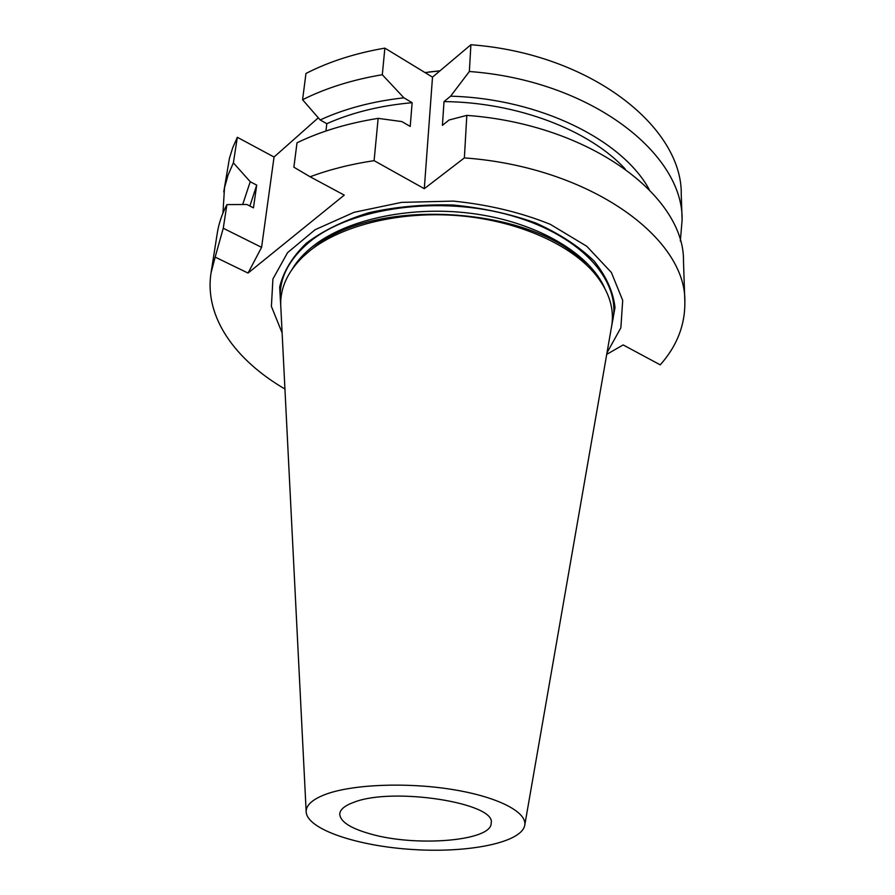 <?xml version="1.0" encoding="UTF-8"?>
<svg xmlns="http://www.w3.org/2000/svg" width="895" height="895" viewBox="0 0 895 895"><rect width="100%" height="100%" fill="white"/><g stroke="black" fill="none" stroke-linecap="round" stroke-linejoin="round"><path stroke-width="1.34" d="M354.319 802.121C393.453 786.772 496.524 803.162 491.176 823.098C492.105 841.087 415.672 847.207 370.217 833.883C350.158 828.199 339.999 821.52 339.753 813.835C340.223 809.304 345.078 805.399 354.319 802.121M312.545 248.665C371.85 196.016 533.744 205.682 586.684 265.077M280.862 307.925L280.706 304.815C280.336 287.776 287.698 271.8 302.801 256.887L310.296 250.387C342.36 224.958 400.904 210.683 459.661 215.762C518.418 220.886 571.368 244.749 595.734 274.81C608.913 291.446 614.272 308.193 611.822 325.064L611.285 328.141M326.239 794.111C353.01 784.356 406.531 782.152 451.774 789.401C497.117 796.595 526.652 811.743 524.817 824.821C522.579 842.374 469.629 853.114 413.568 849.556C357.485 846.256 306.235 829.139 306.157 811.452C306.269 804.806 312.959 799.022 326.239 794.111M610.905 330.289L615.01 307.5C613.187 291.658 606.183 276.13 594 260.915C578.886 246.338 559.442 233.684 535.68 222.967C509.949 213.815 482.394 207.83 452.993 205C423.458 204.217 395.377 206.801 368.729 212.764C343.825 220.506 322.994 230.686 306.213 243.317C292.273 256.932 283.424 271.487 279.676 286.993L280.974 310.106M282.115 332.906L271.398 306.403L272.919 278.983L287.552 252.67L315.13 229.702L354.096 212.305L401.519 202.382L453.228 201.095C488.334 204.642 520.677 212.383 550.257 224.309L586.818 246.315L611.375 272.472L622.696 300.373L620.873 327.783L607 352.775M284.934 389.012C235.251 360.07 204.138 317.02 211.041 272.897L215.158 257.1L248.049 273.065L344.251 195.121L310.095 176.774C329.628 169.502 350.963 164.132 374.099 160.652L378.149 118.364L401.877 121.586L410.212 126.43L412.136 102.701C380.364 105.543 351.914 112.546 326.809 123.689L325.948 131.006M412.136 102.701L403.902 97.823C372.644 101.303 344.732 108.675 320.153 119.941L326.809 123.689M403.902 97.823L382.31 74.732C352.44 79.722 325.869 88.057 302.577 99.725L320.153 119.941M302.577 99.725L305.967 73.457C329.024 61.643 355.326 53.197 384.861 48.129L382.31 74.732M378.149 118.364C347.73 123.219 320.678 131.352 297.017 142.786L293.873 167.186L310.095 176.774M625.146 168.931C589.581 130.256 517.567 102.265 444.021 101.594L450.621 96.179L469.349 71.499C590.711 80.416 683.511 153.56 682.113 219.969L680.334 241.046M606.721 354.364L623.155 344.933L660.241 364.858C676.967 346.029 685.167 325.03 684.854 301.883L683.5 261.642C685.055 196.587 590.577 124.416 466.821 115.377L449.077 119.997L442.41 125.356L444.021 101.594M649.289 189.628C622.54 140.067 539.998 98.595 450.621 96.179M682.113 219.969L681.252 194.483C682.572 127.28 590.801 53.588 470.893 44.75L469.349 71.499M466.821 115.377L464.371 157.9L424.297 188.688L374.099 160.652M684.854 301.883C686.554 238.204 590.431 167.063 464.371 157.9M261.586 247.344L223.258 228.247L226.916 204.608L246.897 204.485L253.453 207.841L256.72 185.12L250.231 181.73L233.382 162.834L237.332 137.293L274.049 157.028L261.586 247.344L248.049 273.065M222.944 213.066L224.511 187.737L228.012 175.196L233.382 162.834M223.75 191.933L229.444 158.247L232.745 147.697L237.332 137.293M250.231 181.73L242.69 204.507M256.72 185.12L249.873 206.007M226.916 204.608C222.005 213.972 218.794 223.481 217.284 233.125L211.041 272.897M223.258 228.247L215.158 257.1M318.284 117.804L274.049 157.028M384.861 48.129L432.509 77.127L424.297 188.688M432.509 77.127L470.893 44.75M439.982 70.817L428.459 72.059M439.926 70.862L425.047 72.584M604.819 288.369C590.051 254.325 539.405 223.437 476.666 214.118C413.949 204.776 347.517 218.626 312.825 246.338C303.92 253.419 297.017 261.049 292.128 269.25M280.694 302.913C277.842 280.638 287.597 260.188 309.972 241.56C351.869 207.36 440.653 195.043 512.063 215.807C583.674 236.347 623.043 283.581 612.057 323.184M524.817 824.821L611.822 325.064M306.157 811.452L280.706 304.815"/></g></svg>
